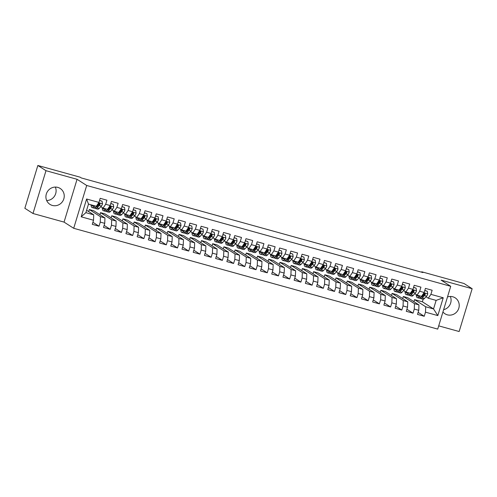 <?xml version="1.0" encoding="UTF-8"?>
<svg xmlns="http://www.w3.org/2000/svg" width="497" height="497" viewBox="0 0 497 497"><rect width="100%" height="100%" fill="white"/><g stroke="black" fill="none" stroke-linecap="round" stroke-linejoin="round"><path stroke-width="0.75" d="M442.933 311.973A9.462 9.039 122.7 0 0 444.952 313.769A9.462 9.039 122.7 0 0 447.319 314.831A9.462 9.039 122.7 0 0 458.321 309.494A9.462 9.039 122.7 0 0 455.171 297.84A9.462 9.039 122.7 0 0 452.798 296.784A9.462 9.039 122.7 0 0 447.499 296.951M57.82 187.394A9.462 9.039 122.7 0 0 46.811 192.724A9.462 9.039 122.7 0 0 49.967 204.379A9.462 9.039 122.7 0 0 52.34 205.435A9.462 9.039 122.7 0 0 63.343 200.105A9.462 9.039 122.7 0 0 60.187 188.45A9.462 9.039 122.7 0 0 57.82 187.394M438.714 325.864L459.147 331.524L472.15 288.72L464.012 283.501L421.736 271.791L421.611 272.194M73.699 228.291L437.727 329.107L450.729 286.303L86.702 185.487L73.699 228.291L64.051 222.103L77.06 179.299L45.991 170.695L32.988 213.499L64.051 222.103M32.988 213.499L24.85 208.28L37.853 165.476L45.991 170.695M81.197 216.816L86.608 199.005L98.946 202.422L96.331 206.274L88.485 204.099L85.882 212.66L81.197 216.816L93.529 220.233L92.28 224.34L99.015 226.203L100.257 222.097L104.743 223.339L103.5 227.446L110.228 229.31L111.477 225.203L115.963 226.446L114.714 230.552L121.442 232.416L122.691 228.309L127.176 229.552L125.927 233.658L132.656 235.522L133.904 231.416L138.39 232.658L137.141 236.765L143.869 238.628L145.118 234.522L149.603 235.764L148.355 239.871L155.083 241.735L156.331 237.628L160.817 238.871L159.568 242.977L166.302 244.841L167.545 240.734L172.037 241.977L170.788 246.083L177.516 247.947L178.765 243.841L183.25 245.083L182.001 249.19L188.73 251.053L189.978 246.947L194.464 248.189L193.215 252.296L199.943 254.16L201.192 250.053L205.677 251.296L204.429 255.402L211.157 257.266L212.405 253.159L216.891 254.402L215.642 258.508L222.37 260.372L223.619 256.266L228.104 257.508L226.862 261.615L233.59 263.478L234.839 259.372L239.324 260.614L238.075 264.721L244.804 266.585L246.052 262.478L250.538 263.721L249.289 267.827L256.017 269.691L257.266 265.584L261.751 266.827L260.503 270.933L267.231 272.797L268.479 268.691L272.965 269.933L271.716 274.04L278.444 275.903L279.693 271.797L284.178 273.039L282.93 277.146L289.664 279.01L290.907 274.897L295.392 276.139L294.149 280.246L300.878 282.11L302.126 278.003L306.612 279.246L305.363 283.352L312.091 285.216L313.34 281.109L317.825 282.352L316.577 286.458L323.305 288.322L324.553 284.216L329.039 285.458L327.79 289.565L334.518 291.428L335.767 287.322L340.252 288.564L339.004 292.671L345.732 294.535L346.981 290.428L351.466 291.671L350.223 295.777L356.952 297.641L358.194 293.534L362.686 294.777L361.437 298.883L368.165 300.747L369.414 296.641L373.899 297.883L372.651 301.99L379.379 303.853L380.627 299.747L385.113 300.989L383.864 305.096L390.592 306.96L391.841 302.853L396.326 304.096L395.078 308.202L401.806 310.066L403.055 305.959L407.54 307.202L406.291 311.308L413.026 313.172L414.268 309.066L418.754 310.308L417.511 314.415L424.239 316.278L418.132 312.364M413.908 301.673L414.535 299.616L422.382 301.791L433.533 308.941L437.82 315.589L443.231 297.771L430.899 294.354L432.148 290.248L425.42 288.384L424.171 292.491L419.685 291.248L420.928 287.142L414.2 285.278L412.957 289.384L408.466 288.142L409.714 284.035L402.986 282.172L401.738 286.278L397.252 285.036L398.501 280.929L391.773 279.065L390.524 283.172L386.039 281.929L387.287 277.823L380.559 275.959L379.31 280.066L374.825 278.823L376.074 274.717L369.346 272.853L368.097 276.966L363.611 275.723L364.86 271.617L358.126 269.753L356.883 273.859L352.398 272.617L353.64 268.51L346.912 266.647L345.663 270.753L341.178 269.511L342.427 265.404L335.699 263.54L334.45 267.647L329.965 266.404L331.213 262.298L324.485 260.434L323.236 264.541L318.751 263.298L320 259.192L313.272 257.328L312.023 261.434L307.537 260.192L308.786 256.085L302.058 254.222L300.809 258.328L296.324 257.086L297.566 252.979L290.838 251.115L289.596 255.222L285.104 253.979L286.353 249.873L279.625 248.009L278.376 252.116L273.89 250.873L275.139 246.767L268.411 244.903L267.162 249.009L262.677 247.767L263.926 243.66L257.197 241.797L255.949 245.903L251.463 244.661L252.712 240.554L245.984 238.69L244.735 242.797L240.25 241.554L241.499 237.448L234.764 235.584L233.522 239.691L229.036 238.448L230.279 234.342L223.551 232.478L222.302 236.584L217.816 235.342L219.065 231.235L212.337 229.372L211.088 233.478L206.603 232.236L207.852 228.129L201.123 226.265L199.875 230.372L195.389 229.129L196.638 225.023L189.91 223.159L188.661 227.266L184.176 226.023L185.424 221.917L178.696 220.053L177.448 224.159L172.962 222.917L174.211 218.81L167.477 216.947L166.234 221.053L161.749 219.817L162.991 215.704L156.263 213.847L155.014 217.953L150.529 216.711L151.778 212.604L145.049 210.74L143.801 214.847L139.315 213.604L140.564 209.498L133.836 207.634L132.587 211.741L128.102 210.498L129.35 206.392L122.622 204.528L121.374 208.634L116.888 207.392L118.137 203.285L111.409 201.422L110.16 205.528L105.675 204.286L106.917 200.179L100.189 198.315L98.946 202.422M437.82 315.589L425.488 312.172L424.239 316.278M37.853 165.476L80.135 177.187L81.34 177.957L422.941 272.567L421.736 271.791M407.807 297.753L418.959 304.909L414.473 303.667L403.315 296.51L407.807 297.753M418.754 310.308L418.959 304.909M414.268 309.066L414.473 303.667M443.231 297.771L436.136 300.387L428.284 298.212L426.041 296.771M423.649 295.237L423.295 295.007M430.899 294.354L428.284 298.212M396.587 294.646L407.739 301.803L403.253 300.561L392.102 293.404L396.587 294.646M407.54 307.202L407.739 301.803M403.055 305.959L403.253 300.561M424.171 292.491L421.555 296.349L417.07 295.106L414.827 293.665M412.435 292.13L412.075 291.901M419.685 291.248L417.07 295.106M385.374 291.54L396.525 298.697L392.04 297.454L380.888 290.298L385.374 291.54M396.326 304.096L396.525 298.697M391.841 302.853L392.04 297.454M412.957 289.384L410.342 293.242L405.856 292L403.614 290.559M401.222 289.024L400.862 288.794M408.466 288.142L405.856 292M374.16 288.434L385.312 295.591L380.826 294.348L369.675 287.191L374.16 288.434M385.113 300.989L385.312 295.591M380.627 299.747L380.826 294.348M401.738 286.278L399.128 290.136L394.643 288.894L392.394 287.452M390.008 285.918L389.648 285.688M397.252 285.036L394.643 288.894M362.947 285.328L374.098 292.484L369.613 291.242L358.461 284.085L362.947 285.328M373.899 297.883L374.098 292.484M369.414 296.641L369.613 291.242M390.524 283.172L387.915 287.03L383.429 285.787L381.18 284.346M378.795 282.812L378.434 282.582M386.039 281.929L383.429 285.787M351.733 282.228L362.885 289.378L358.399 288.136L347.248 280.985L351.733 282.228M362.686 294.777L362.885 289.378M358.194 293.534L358.399 288.136M379.31 280.066L376.701 283.924L372.216 282.681L369.967 281.24M367.575 279.705L367.221 279.476M374.825 278.823L372.216 282.681M340.513 279.121L351.671 286.272L347.186 285.029L336.028 277.879L340.513 279.121M351.466 291.671L351.671 286.272M346.981 290.428L347.186 285.029M368.097 276.966L365.481 280.817L360.996 279.575L358.753 278.134M356.361 276.599L356.007 276.369M363.611 275.723L360.996 279.575M329.3 276.015L340.451 283.166L335.966 281.923L324.814 274.773L329.3 276.015M340.252 288.564L340.451 283.166M335.767 287.322L335.966 281.923M356.883 273.859L354.268 277.711L349.782 276.469L347.54 275.027M345.148 273.493L344.788 273.263M352.398 272.617L349.782 276.469M318.086 272.909L329.238 280.06L324.752 278.817L313.601 271.666L318.086 272.909M329.039 285.458L329.238 280.06M324.553 284.216L324.752 278.817M345.663 270.753L343.054 274.605L338.569 273.362L336.326 271.921M333.934 270.387L333.574 270.157M341.178 269.511L338.569 273.362M306.873 269.803L318.024 276.953L313.539 275.711L302.387 268.56L306.873 269.803M317.825 282.352L318.024 276.953M313.34 281.109L313.539 275.711M334.45 267.647L331.841 271.499L327.355 270.256L325.106 268.815M322.721 267.287L322.36 267.057M329.965 266.404L327.355 270.256M295.659 266.696L306.811 273.847L302.325 272.604L291.174 265.454L295.659 266.696M306.612 279.246L306.811 273.847M302.126 278.003L302.325 272.604M323.236 264.541L320.627 268.392L316.142 267.15L313.893 265.709M311.507 264.18L311.147 263.95M318.751 263.298L316.142 267.15M284.446 263.59L295.597 270.741L291.112 269.498L279.96 262.348L284.446 263.59M295.392 276.139L295.597 270.741M290.907 274.897L291.112 269.498M312.023 261.434L309.414 265.286L304.922 264.044L302.679 262.602M300.287 261.074L299.933 260.844M307.537 260.192L304.922 264.044M273.226 260.484L284.383 267.635L279.892 266.392L268.74 259.241L273.226 260.484M284.178 273.039L284.383 267.635M279.693 271.797L279.892 266.392M300.809 258.328L298.194 262.18L293.708 260.937L291.466 259.496M289.074 257.968L288.714 257.738M296.324 257.086L293.708 260.937M262.012 257.378L273.164 264.528L268.678 263.286L257.527 256.135L262.012 257.378M272.965 269.933L273.164 264.528M268.479 268.691L268.678 263.286M289.596 255.222L286.98 259.074L282.495 257.831L280.252 256.39M277.86 254.862L277.5 254.632M285.104 253.979L282.495 257.831M250.799 254.271L261.95 261.422L257.465 260.18L246.313 253.029L250.799 254.271M261.751 266.827L261.95 261.422M257.266 265.584L257.465 260.18M278.376 252.116L275.767 255.967L271.281 254.725L269.032 253.284M266.647 251.755L266.286 251.525M273.89 250.873L271.281 254.725M239.585 251.165L250.737 258.316L246.251 257.073L235.1 249.923L239.585 251.165M250.538 263.721L250.737 258.316M246.052 262.478L246.251 257.073M267.162 249.009L264.553 252.861L260.068 251.619L257.819 250.184M255.433 248.649L255.073 248.419M262.677 247.767L260.068 251.619M228.371 248.059L239.523 255.209L235.038 253.967L223.886 246.816L228.371 248.059M239.324 260.614L239.523 255.209M234.839 259.372L235.038 253.967M255.949 245.903L253.34 249.755L248.854 248.512L246.605 247.077M244.213 245.543L243.859 245.313M251.463 244.661L248.854 248.512M217.158 244.953L228.309 252.103L223.824 250.861L212.666 243.71L217.158 244.953M228.104 257.508L228.309 252.103M223.619 256.266L223.824 250.861M244.735 242.797L242.12 246.649L237.634 245.412L235.392 243.971M233 242.437L232.646 242.207M240.25 241.554L237.634 245.412M205.938 241.846L217.09 249.003L212.604 247.761L201.453 240.604L205.938 241.846M216.891 254.402L217.09 249.003M212.405 253.159L212.604 247.761M233.522 239.691L230.906 243.549L226.421 242.306L224.178 240.865M221.786 239.33L221.426 239.1M229.036 238.448L226.421 242.306M194.725 238.74L205.876 245.897L201.391 244.654L190.239 237.498L194.725 238.74M205.677 251.296L205.876 245.897M201.192 250.053L201.391 244.654M222.302 236.584L219.693 240.442L215.207 239.2L212.964 237.759M210.573 236.224L210.212 235.994M217.816 235.342L215.207 239.2M183.511 235.634L194.662 242.791L190.177 241.548L179.026 234.391L183.511 235.634M194.464 248.189L194.662 242.791M189.978 246.947L190.177 241.548M211.088 233.478L208.479 237.336L203.994 236.094L201.745 234.652M199.359 233.118L198.999 232.888M206.603 232.236L203.994 236.094M172.297 232.528L183.449 239.684L178.963 238.442L167.812 231.285L172.297 232.528M183.25 245.083L183.449 239.684M178.765 243.841L178.963 238.442M199.875 230.372L197.266 234.23L192.78 232.987L190.531 231.546M188.146 230.012L187.785 229.782M195.389 229.129L192.78 232.987M161.084 229.421L172.235 236.578L167.75 235.336L156.598 228.179L161.084 229.421M172.037 241.977L172.235 236.578M167.545 240.734L167.75 235.336M188.661 227.266L186.052 231.124L181.56 229.881L179.318 228.44M176.926 226.905L176.572 226.675M184.176 226.023L181.56 229.881M149.864 226.315L161.022 233.472L156.53 232.229L145.379 225.073L149.864 226.315M160.817 238.871L161.022 233.472M156.331 237.628L156.53 232.229M177.448 224.159L174.832 228.017L170.347 226.775L168.104 225.334M165.712 223.799L165.352 223.569M172.962 222.917L170.347 226.775M138.651 223.215L149.802 230.366L145.317 229.123L134.165 221.973L138.651 223.215M149.603 235.764L149.802 230.366M145.118 234.522L145.317 229.123M166.234 221.053L163.619 224.911L159.133 223.669L156.89 222.227M154.499 220.693L154.138 220.463M161.749 219.817L159.133 223.669M127.437 220.109L138.588 227.259L134.103 226.017L122.952 218.866L127.437 220.109M138.39 232.658L138.588 227.259M133.904 231.416L134.103 226.017M155.014 217.953L152.405 221.805L147.92 220.562L145.671 219.121M143.285 217.587L142.925 217.357M150.529 216.711L147.92 220.562M116.223 217.003L127.375 224.153L122.889 222.911L111.738 215.76L116.223 217.003M127.176 229.552L127.375 224.153M122.691 228.309L122.889 222.911M143.801 214.847L141.191 218.699L136.706 217.456L134.457 216.015M132.072 214.48L131.711 214.25M139.315 213.604L136.706 217.456M105.01 213.896L116.161 221.047L111.676 219.804L100.524 212.654L105.01 213.896M115.963 226.446L116.161 221.047M111.477 225.203L111.676 219.804M132.587 211.741L129.978 215.592L125.492 214.35L123.244 212.909M120.852 211.38L120.498 211.144M128.102 210.498L125.492 214.35M93.796 210.79L104.948 217.941L100.462 216.698L89.305 209.548L93.796 210.79M104.743 223.339L104.948 217.941M100.257 222.097L100.462 216.698M121.374 208.634L118.758 212.486L114.273 211.244L112.03 209.802M109.638 208.274L109.284 208.044M116.888 207.392L114.273 211.244M86.608 210.268L93.728 214.834L85.882 212.66M93.529 220.233L93.728 214.834M110.16 205.528L107.545 209.38L103.059 208.137L100.816 206.696M98.425 205.168L98.064 204.938M105.675 204.286L103.059 208.137M443.628 309.687A9.462 9.039 122.7 0 0 450.307 296.46M77.06 179.299L86.702 185.487M472.15 288.72L441.087 280.115L450.729 286.303M46.693 200.54A9.462 9.039 122.7 0 0 55.329 187.071M414.535 299.616L425.687 306.773L433.533 308.941L436.136 300.387M422.382 301.791L423.158 299.25M88.683 211.598L89.305 209.548M99.897 214.704L100.524 212.654M111.111 217.81L111.738 215.76M122.33 220.917L122.952 218.866M133.544 224.023L134.165 221.973M144.757 227.129L145.379 225.073M155.971 230.235L156.598 228.179M167.185 233.341L167.812 231.285M178.404 236.448L179.026 234.391M189.618 239.554L190.239 237.498M200.831 242.66L201.453 240.604M212.045 245.76L212.666 243.71M223.259 248.867L223.886 246.816M234.472 251.973L235.1 249.923M245.692 255.079L246.313 253.029M256.906 258.185L257.527 256.135M268.119 261.292L268.74 259.241M279.333 264.398L279.96 262.348M290.546 267.504L291.174 265.454M301.76 270.61L302.387 268.56M312.98 273.717L313.601 271.666M324.193 276.823L324.814 274.773M335.407 279.929L336.028 277.879M346.62 283.035L347.248 280.985M357.834 286.142L358.461 284.085M369.054 289.248L369.675 287.191M380.267 292.354L380.888 290.298M391.481 295.46L392.102 293.404M402.694 298.567L403.315 296.51M86.608 199.005L88.485 204.099M425.488 312.172L425.687 306.773M99.015 226.203L92.908 222.289M110.228 229.31L104.121 225.396M121.442 232.416L115.335 228.502M132.656 235.522L126.549 231.608M143.869 238.628L137.762 234.714M155.083 241.735L148.982 237.821M166.302 244.841L160.196 240.927M177.516 247.947L171.409 244.033M188.73 251.053L182.623 247.139M199.943 254.16L193.836 250.246M211.157 257.266L205.056 253.352M222.37 260.372L216.27 256.458M233.59 263.478L227.483 259.558M244.804 266.585L238.697 262.664M256.017 269.691L249.91 265.771M267.231 272.797L261.124 268.877M278.444 275.903L272.344 271.983M289.664 279.01L283.557 275.089M300.878 282.11L294.771 278.196M312.091 285.216L305.984 281.302M323.305 288.322L317.198 284.408M334.518 291.428L328.418 287.514M345.732 294.535L339.631 290.621M356.952 297.641L350.845 293.727M368.165 300.747L362.058 296.833M379.379 303.853L373.272 299.94M390.592 306.96L384.485 303.046M401.806 310.066L395.705 306.152M413.026 313.172L406.919 309.258M93.684 205.541A7.704 2.181 105.5 0 1 92.517 206.081A7.704 2.181 105.5 0 1 91.79 205.019M94.598 205.795L93.591 206.864A9.281 2.628 105.5 0 1 92.094 207.597A9.281 2.628 105.5 0 1 91.038 204.807M99.524 200.502L102.078 201.21L102.494 203.832A3.218 0.907 105.5 0 1 101.369 206.106L99.195 208.417A9.281 2.628 105.5 0 1 97.704 209.15L95.573 208.56A9.281 2.628 -74.5 0 0 97.064 207.827L99.238 205.516A3.218 0.907 -74.5 0 0 100.065 204.087L99.562 203.211L98.717 203.714A3.218 0.907 105.5 0 1 97.897 205.143L95.722 207.454A9.281 2.628 105.5 0 1 94.225 208.187L92.094 207.597M97.344 206.317A7.704 2.181 105.5 0 1 97.275 205.801M102.078 201.21L99.568 200.372M94.989 208.05A9.281 2.628 -74.5 0 0 95.573 208.56M100.065 204.087L99.63 203.807A1.64 0.466 105.5 0 1 99.406 204.118L97.232 206.429A7.704 2.181 105.5 0 1 96.095 207.063M104.904 208.647A7.704 2.181 105.5 0 1 103.73 209.187A7.704 2.181 105.5 0 1 102.997 208.1M105.811 208.902L104.805 209.97A9.281 2.628 105.5 0 1 103.314 210.703A9.281 2.628 105.5 0 1 102.245 207.616M110.744 203.608L113.291 204.317L113.707 206.938A3.218 0.907 105.5 0 1 112.589 209.212L110.415 211.523A9.281 2.628 105.5 0 1 108.918 212.256L106.787 211.666A9.281 2.628 -74.5 0 0 108.284 210.933L110.458 208.622A3.218 0.907 -74.5 0 0 111.278 207.193L110.775 206.317L109.93 206.82A3.218 0.907 105.5 0 1 109.11 208.249L106.936 210.56A9.281 2.628 105.5 0 1 105.445 211.293L103.314 210.703M108.557 209.423A7.704 2.181 105.5 0 1 108.489 208.908M113.291 204.317L110.781 203.478M106.203 211.157A9.281 2.628 -74.5 0 0 106.787 211.666M111.278 207.193L110.843 206.914A1.64 0.466 105.5 0 1 110.62 207.224L108.452 209.535A7.704 2.181 105.5 0 1 107.309 210.169M116.118 211.753A7.704 2.181 105.5 0 1 114.95 212.287A7.704 2.181 105.5 0 1 114.217 211.206M117.025 212.008L116.018 213.076A9.281 2.628 105.5 0 1 114.527 213.809A9.281 2.628 105.5 0 1 113.459 210.722M121.958 206.715L124.505 207.417L124.921 210.045A3.218 0.907 105.5 0 1 123.803 212.318L121.628 214.629A9.281 2.628 105.5 0 1 120.131 215.363L118 214.772A9.281 2.628 -74.5 0 0 119.497 214.039L121.672 211.728A3.218 0.907 -74.5 0 0 122.492 210.299L121.995 209.423L121.144 209.927A3.218 0.907 105.5 0 1 120.324 211.355L118.149 213.667A9.281 2.628 105.5 0 1 116.658 214.4L114.527 213.809M119.771 212.53A7.704 2.181 105.5 0 1 119.702 212.014M124.505 207.417L121.995 206.584M117.416 214.263A9.281 2.628 -74.5 0 0 118 214.772M122.492 210.299L122.057 210.02A1.64 0.466 105.5 0 1 121.84 210.33L119.665 212.641A7.704 2.181 105.5 0 1 118.522 213.275M127.331 214.859A7.704 2.181 105.5 0 1 126.163 215.394A7.704 2.181 105.5 0 1 125.43 214.313M128.238 215.114L127.232 216.183A9.281 2.628 105.5 0 1 125.741 216.916A9.281 2.628 105.5 0 1 124.679 213.828M133.171 209.821L135.718 210.523L136.135 213.151A3.218 0.907 105.5 0 1 135.016 215.425L132.842 217.736A9.281 2.628 105.5 0 1 131.351 218.469L129.22 217.879A9.281 2.628 -74.5 0 0 130.711 217.146L132.885 214.834A3.218 0.907 -74.5 0 0 133.705 213.406L133.208 212.53L132.357 213.033A3.218 0.907 105.5 0 1 131.537 214.462L129.363 216.773A9.281 2.628 105.5 0 1 127.872 217.506L125.741 216.916M130.991 215.636A7.704 2.181 105.5 0 1 130.922 215.12M135.718 210.523L133.208 209.691M128.636 217.369A9.281 2.628 -74.5 0 0 129.22 217.879M133.705 213.406L133.271 213.126A1.64 0.466 105.5 0 1 133.053 213.437L130.879 215.748A7.704 2.181 105.5 0 1 129.736 216.375M138.545 217.966A7.704 2.181 105.5 0 1 137.377 218.5A7.704 2.181 105.5 0 1 136.644 217.419M139.458 218.22L138.452 219.289A9.281 2.628 105.5 0 1 136.955 220.022A9.281 2.628 105.5 0 1 135.892 216.934M144.385 212.927L146.932 213.629L147.354 216.257A3.218 0.907 105.5 0 1 146.23 218.531L144.055 220.842A9.281 2.628 105.5 0 1 142.564 221.575L140.434 220.985A9.281 2.628 -74.5 0 0 141.925 220.252L144.099 217.941A3.218 0.907 -74.5 0 0 144.919 216.512L144.422 215.636L143.577 216.139A3.218 0.907 105.5 0 1 142.751 217.568L140.583 219.879A9.281 2.628 105.5 0 1 139.085 220.612L136.955 220.022M142.204 218.736A7.704 2.181 105.5 0 1 142.136 218.226M146.932 213.629L144.422 212.797M139.85 220.475A9.281 2.628 -74.5 0 0 140.434 220.985M144.919 216.512L144.484 216.232A1.64 0.466 105.5 0 1 144.267 216.543L142.092 218.854A7.704 2.181 105.5 0 1 140.949 219.481M149.759 221.072A7.704 2.181 105.5 0 1 148.591 221.606A7.704 2.181 105.5 0 1 147.857 220.525M150.672 221.327L149.665 222.395A9.281 2.628 105.5 0 1 148.168 223.128A9.281 2.628 105.5 0 1 147.106 220.041M155.598 216.033L158.145 216.735L158.568 219.363A3.218 0.907 105.5 0 1 157.443 221.637L155.269 223.948A9.281 2.628 105.5 0 1 153.778 224.681L151.647 224.091A9.281 2.628 -74.5 0 0 153.138 223.358L155.312 221.047A3.218 0.907 -74.5 0 0 156.133 219.618L155.636 218.742L154.791 219.245A3.218 0.907 105.5 0 1 153.971 220.674L151.796 222.985A9.281 2.628 105.5 0 1 150.299 223.718L148.168 223.128M153.418 221.842A7.704 2.181 105.5 0 1 153.349 221.333M158.145 216.735L155.642 215.903M151.063 223.582A9.281 2.628 -74.5 0 0 151.647 224.091M156.133 219.618L155.704 219.339A1.64 0.466 105.5 0 1 155.48 219.649L153.306 221.96A7.704 2.181 105.5 0 1 152.163 222.588M160.972 224.178A7.704 2.181 105.5 0 1 159.804 224.712A7.704 2.181 105.5 0 1 159.071 223.631M161.885 224.433L160.879 225.501A9.281 2.628 105.5 0 1 159.382 226.234A9.281 2.628 105.5 0 1 158.319 223.147M166.812 219.14L169.365 219.842L169.781 222.47A3.218 0.907 105.5 0 1 168.657 224.743L166.489 227.054A9.281 2.628 105.5 0 1 164.992 227.788L162.861 227.197A9.281 2.628 -74.5 0 0 164.358 226.464L166.526 224.153A3.218 0.907 -74.5 0 0 167.352 222.718L166.849 221.848L166.004 222.345A3.218 0.907 105.5 0 1 165.184 223.78L163.01 226.092A9.281 2.628 105.5 0 1 161.513 226.825L159.382 226.234M164.631 224.948A7.704 2.181 105.5 0 1 164.563 224.439M169.365 219.842L166.855 219.003M162.277 226.688A9.281 2.628 -74.5 0 0 162.861 227.197M167.352 222.718L166.917 222.445A1.64 0.466 105.5 0 1 166.694 222.755L164.519 225.066A7.704 2.181 105.5 0 1 163.383 225.694M172.192 227.284A7.704 2.181 105.5 0 1 171.018 227.819A7.704 2.181 105.5 0 1 170.285 226.738M173.099 227.533L172.092 228.608A9.281 2.628 105.5 0 1 170.601 229.341A9.281 2.628 105.5 0 1 169.533 226.253M178.032 222.246L180.579 222.948L180.995 225.576A3.218 0.907 105.5 0 1 179.877 227.85L177.702 230.161A9.281 2.628 105.5 0 1 176.205 230.894L174.074 230.304A9.281 2.628 -74.5 0 0 175.571 229.571L177.746 227.259A3.218 0.907 -74.5 0 0 178.566 225.824L178.063 224.955L177.218 225.452A3.218 0.907 105.5 0 1 176.398 226.887L174.223 229.198A9.281 2.628 105.5 0 1 172.732 229.931L170.601 229.341M175.845 228.055A7.704 2.181 105.5 0 1 175.776 227.545M180.579 222.948L178.069 222.109M173.49 229.794A9.281 2.628 -74.5 0 0 174.074 230.304M178.566 225.824L178.131 225.551A1.64 0.466 105.5 0 1 177.914 225.862L175.739 228.173A7.704 2.181 105.5 0 1 174.596 228.8M183.405 230.391A7.704 2.181 105.5 0 1 182.237 230.925A7.704 2.181 105.5 0 1 181.504 229.838M184.312 230.639L183.306 231.714A9.281 2.628 105.5 0 1 181.815 232.447A9.281 2.628 105.5 0 1 180.753 229.359M189.245 225.352L191.792 226.054L192.209 228.682A3.218 0.907 105.5 0 1 191.09 230.956L188.916 233.267A9.281 2.628 105.5 0 1 187.419 234L185.288 233.41A9.281 2.628 -74.5 0 0 186.785 232.677L188.959 230.366A3.218 0.907 -74.5 0 0 189.779 228.931L189.282 228.061L188.431 228.558A3.218 0.907 105.5 0 1 187.611 229.993L185.437 232.304A9.281 2.628 105.5 0 1 183.946 233.037L181.815 232.447M187.058 231.161A7.704 2.181 105.5 0 1 186.99 230.651M191.792 226.054L189.282 225.216M184.704 232.9A9.281 2.628 -74.5 0 0 185.288 233.41M189.779 228.931L189.345 228.657A1.64 0.466 105.5 0 1 189.127 228.968L186.953 231.279A7.704 2.181 105.5 0 1 185.81 231.906M194.619 233.497A7.704 2.181 105.5 0 1 193.451 234.031A7.704 2.181 105.5 0 1 192.718 232.944M195.526 233.745L194.52 234.82A9.281 2.628 105.5 0 1 193.029 235.553A9.281 2.628 105.5 0 1 191.966 232.466M200.459 228.452L203.006 229.16L203.428 231.782A3.218 0.907 105.5 0 1 202.304 234.062L200.129 236.373A9.281 2.628 105.5 0 1 198.638 237.106L196.508 236.516A9.281 2.628 -74.5 0 0 197.999 235.783L200.173 233.472A3.218 0.907 -74.5 0 0 200.993 232.037L200.496 231.167L199.651 231.664A3.218 0.907 105.5 0 1 198.825 233.099L196.65 235.41A9.281 2.628 105.5 0 1 195.159 236.143L193.029 235.553M198.278 234.267A7.704 2.181 105.5 0 1 198.21 233.758M203.006 229.16L200.496 228.322M195.924 236.007A9.281 2.628 -74.5 0 0 196.508 236.516M200.993 232.037L200.558 231.764A1.64 0.466 105.5 0 1 200.341 232.074L198.166 234.385A7.704 2.181 105.5 0 1 197.023 235.013M205.833 236.603A7.704 2.181 105.5 0 1 204.665 237.137A7.704 2.181 105.5 0 1 203.932 236.05M206.746 236.852L205.739 237.926A9.281 2.628 105.5 0 1 204.242 238.659A9.281 2.628 105.5 0 1 203.18 235.572M211.672 231.559L214.219 232.267L214.642 234.888A3.218 0.907 105.5 0 1 213.517 237.168L211.343 239.479A9.281 2.628 105.5 0 1 209.852 240.213L207.721 239.622A9.281 2.628 -74.5 0 0 209.212 238.889L211.387 236.578A3.218 0.907 -74.5 0 0 212.207 235.143L211.71 234.273L210.865 234.77A3.218 0.907 105.5 0 1 210.045 236.205L207.87 238.517A9.281 2.628 105.5 0 1 206.373 239.25L204.242 238.659M209.492 237.373A7.704 2.181 105.5 0 1 209.423 236.864M214.219 232.267L211.716 231.428M207.137 239.113A9.281 2.628 -74.5 0 0 207.721 239.622M212.207 235.143L211.772 234.87A1.64 0.466 105.5 0 1 211.554 235.18L209.38 237.491A7.704 2.181 105.5 0 1 208.237 238.119M217.046 239.709A7.704 2.181 105.5 0 1 215.878 240.244A7.704 2.181 105.5 0 1 215.145 239.156M217.959 239.958L216.953 241.026A9.281 2.628 105.5 0 1 215.456 241.766A9.281 2.628 105.5 0 1 214.393 238.678M222.886 234.665L225.439 235.373L225.855 237.995A3.218 0.907 105.5 0 1 224.731 240.268L222.557 242.579A9.281 2.628 105.5 0 1 221.066 243.319L218.935 242.729A9.281 2.628 -74.5 0 0 220.426 241.989L222.6 239.678A3.218 0.907 -74.5 0 0 223.42 238.249L222.923 237.38L222.078 237.877A3.218 0.907 105.5 0 1 221.258 239.305L219.084 241.617A9.281 2.628 105.5 0 1 217.587 242.356L215.456 241.766M220.705 240.48A7.704 2.181 105.5 0 1 220.637 239.964M225.439 235.373L222.929 234.534M218.351 242.219A9.281 2.628 -74.5 0 0 218.935 242.729M223.42 238.249L222.991 237.97A1.64 0.466 105.5 0 1 222.768 238.287L220.593 240.598A7.704 2.181 105.5 0 1 219.457 241.225M228.266 242.816A7.704 2.181 105.5 0 1 227.092 243.35A7.704 2.181 105.5 0 1 226.359 242.263M229.173 243.064L228.166 244.133A9.281 2.628 105.5 0 1 226.675 244.872A9.281 2.628 105.5 0 1 225.607 241.784M234.099 237.771L236.653 238.479L237.069 241.101A3.218 0.907 105.5 0 1 235.951 243.375L233.776 245.686A9.281 2.628 105.5 0 1 232.279 246.425L230.148 245.835A9.281 2.628 -74.5 0 0 231.645 245.096L233.82 242.785A3.218 0.907 -74.5 0 0 234.64 241.356L234.137 240.486L233.292 240.983A3.218 0.907 105.5 0 1 232.472 242.412L230.297 244.723A9.281 2.628 105.5 0 1 228.806 245.462L226.675 244.872M231.919 243.586A7.704 2.181 105.5 0 1 231.85 243.07M236.653 238.479L234.143 237.641M229.564 245.325A9.281 2.628 -74.5 0 0 230.148 245.835M234.64 241.356L234.205 241.076A1.64 0.466 105.5 0 1 233.981 241.393L231.813 243.704A7.704 2.181 105.5 0 1 230.67 244.331M239.479 245.922A7.704 2.181 105.5 0 1 238.305 246.456A7.704 2.181 105.5 0 1 237.578 245.369M240.386 246.17L239.38 247.239A9.281 2.628 105.5 0 1 237.889 247.978A9.281 2.628 105.5 0 1 236.82 244.884M245.319 240.877L247.866 241.585L248.283 244.207A3.218 0.907 105.5 0 1 247.164 246.481L244.99 248.792A9.281 2.628 105.5 0 1 243.493 249.531L241.362 248.941A9.281 2.628 -74.5 0 0 242.859 248.202L245.033 245.891A3.218 0.907 -74.5 0 0 245.853 244.462L245.356 243.586L244.505 244.089A3.218 0.907 105.5 0 1 243.685 245.518L241.511 247.829A9.281 2.628 105.5 0 1 240.02 248.568L237.889 247.978M243.132 246.692A7.704 2.181 105.5 0 1 243.064 246.177M247.866 241.585L245.356 240.747M240.778 248.432A9.281 2.628 -74.5 0 0 241.362 248.941M245.853 244.462L245.419 244.182A1.64 0.466 105.5 0 1 245.201 244.499L243.027 246.81A7.704 2.181 105.5 0 1 241.884 247.438M250.693 249.028A7.704 2.181 105.5 0 1 249.525 249.562A7.704 2.181 105.5 0 1 248.792 248.475M251.6 249.277L250.594 250.345A9.281 2.628 105.5 0 1 249.103 251.084A9.281 2.628 105.5 0 1 248.04 247.991M256.533 243.984L259.08 244.692L259.496 247.313A3.218 0.907 105.5 0 1 258.378 249.587L256.203 251.898A9.281 2.628 105.5 0 1 254.706 252.638L252.575 252.047A9.281 2.628 -74.5 0 0 254.073 251.308L256.247 248.997A3.218 0.907 -74.5 0 0 257.067 247.568L256.57 246.692L255.719 247.195A3.218 0.907 105.5 0 1 254.899 248.624L252.725 250.935A9.281 2.628 105.5 0 1 251.233 251.675L249.103 251.084M254.352 249.798A7.704 2.181 105.5 0 1 254.284 249.283M259.08 244.692L256.57 243.853M251.998 251.538A9.281 2.628 -74.5 0 0 252.575 252.047M257.067 247.568L256.632 247.289A1.64 0.466 105.5 0 1 256.415 247.605L254.24 249.916A7.704 2.181 105.5 0 1 253.097 250.544M261.907 252.128A7.704 2.181 105.5 0 1 260.739 252.669A7.704 2.181 105.5 0 1 260.006 251.581M262.82 252.383L261.813 253.451A9.281 2.628 105.5 0 1 260.316 254.184A9.281 2.628 105.5 0 1 259.254 251.097M267.746 247.09L270.293 247.798L270.716 250.42A3.218 0.907 105.5 0 1 269.591 252.693L267.417 255.004A9.281 2.628 105.5 0 1 265.926 255.738L263.795 255.147A9.281 2.628 -74.5 0 0 265.286 254.414L267.461 252.103A3.218 0.907 -74.5 0 0 268.281 250.674L267.784 249.798L266.939 250.302A3.218 0.907 105.5 0 1 266.112 251.73L263.944 254.042A9.281 2.628 105.5 0 1 262.447 254.775L260.316 254.184M265.566 252.905A7.704 2.181 105.5 0 1 265.497 252.389M270.293 247.798L267.784 246.959M263.211 254.644A9.281 2.628 -74.5 0 0 263.795 255.147M268.281 250.674L267.846 250.395A1.64 0.466 105.5 0 1 267.628 250.712L265.454 253.023A7.704 2.181 105.5 0 1 264.311 253.65M273.12 255.234A7.704 2.181 105.5 0 1 271.952 255.775A7.704 2.181 105.5 0 1 271.219 254.688M274.033 255.489L273.027 256.558A9.281 2.628 105.5 0 1 271.53 257.291A9.281 2.628 105.5 0 1 270.467 254.203M278.96 250.196L281.507 250.904L281.929 253.526A3.218 0.907 105.5 0 1 280.805 255.8L278.631 258.111A9.281 2.628 105.5 0 1 277.14 258.844L275.009 258.254A9.281 2.628 -74.5 0 0 276.5 257.521L278.674 255.209A3.218 0.907 -74.5 0 0 279.494 253.781L278.997 252.905L278.152 253.408A3.218 0.907 105.5 0 1 277.332 254.837L275.158 257.148A9.281 2.628 105.5 0 1 273.661 257.881L271.53 257.291M276.779 256.011A7.704 2.181 105.5 0 1 276.711 255.495M281.507 250.904L279.003 250.066M274.425 257.75A9.281 2.628 -74.5 0 0 275.009 258.254M279.494 253.781L279.065 253.501A1.64 0.466 105.5 0 1 278.842 253.818L276.667 256.129A7.704 2.181 105.5 0 1 275.524 256.756M284.334 258.341A7.704 2.181 105.5 0 1 283.166 258.881A7.704 2.181 105.5 0 1 282.433 257.794M285.247 258.595L284.241 259.664A9.281 2.628 105.5 0 1 282.743 260.397A9.281 2.628 105.5 0 1 281.681 257.309M290.173 253.302L292.727 254.01L293.143 256.632A3.218 0.907 105.5 0 1 292.019 258.906L289.85 261.217A9.281 2.628 105.5 0 1 288.353 261.95L286.222 261.36A9.281 2.628 -74.5 0 0 287.72 260.627L289.888 258.316A3.218 0.907 -74.5 0 0 290.714 256.887L290.211 256.011L289.366 256.514A3.218 0.907 105.5 0 1 288.546 257.943L286.371 260.254A9.281 2.628 105.5 0 1 284.874 260.987L282.743 260.397M287.993 259.117A7.704 2.181 105.5 0 1 287.925 258.602M292.727 254.01L290.217 253.172M285.638 260.857A9.281 2.628 -74.5 0 0 286.222 261.36M290.714 256.887L290.279 256.607A1.64 0.466 105.5 0 1 290.055 256.924L287.881 259.235A7.704 2.181 105.5 0 1 286.744 259.863M295.553 261.447A7.704 2.181 105.5 0 1 294.379 261.987A7.704 2.181 105.5 0 1 293.646 260.9M296.46 261.702L295.454 262.77A9.281 2.628 105.5 0 1 293.963 263.503A9.281 2.628 105.5 0 1 292.895 260.416M301.393 256.409L303.94 257.117L304.357 259.738A3.218 0.907 105.5 0 1 303.238 262.012L301.064 264.323A9.281 2.628 105.5 0 1 299.567 265.056L297.436 264.466A9.281 2.628 -74.5 0 0 298.933 263.733L301.107 261.422A3.218 0.907 -74.5 0 0 301.928 259.993L301.424 259.117L300.579 259.62A3.218 0.907 105.5 0 1 299.759 261.049L297.585 263.36A9.281 2.628 105.5 0 1 296.094 264.093L293.963 263.503M299.206 262.223A7.704 2.181 105.5 0 1 299.138 261.708M303.94 257.117L301.43 256.278M296.852 263.963A9.281 2.628 -74.5 0 0 297.436 264.466M301.928 259.993L301.493 259.714A1.64 0.466 105.5 0 1 301.269 260.024L299.101 262.341A7.704 2.181 105.5 0 1 297.958 262.969M306.767 264.553A7.704 2.181 105.5 0 1 305.599 265.094A7.704 2.181 105.5 0 1 304.866 264.006M307.674 264.808L306.668 265.876A9.281 2.628 105.5 0 1 305.177 266.609A9.281 2.628 105.5 0 1 304.108 263.522M312.607 259.515L315.154 260.223L315.57 262.845A3.218 0.907 105.5 0 1 314.452 265.118L312.278 267.429A9.281 2.628 105.5 0 1 310.78 268.163L308.649 267.572A9.281 2.628 -74.5 0 0 310.147 266.839L312.321 264.528A3.218 0.907 -74.5 0 0 313.141 263.099L312.644 262.223L311.793 262.727A3.218 0.907 105.5 0 1 310.973 264.155L308.799 266.467A9.281 2.628 105.5 0 1 307.308 267.2L305.177 266.609M310.42 265.33A7.704 2.181 105.5 0 1 310.352 264.814M315.154 260.223L312.644 259.384M308.065 267.063A9.281 2.628 -74.5 0 0 308.649 267.572M313.141 263.099L312.706 262.82A1.64 0.466 105.5 0 1 312.489 263.13L310.314 265.441A7.704 2.181 105.5 0 1 309.171 266.075M317.981 267.659A7.704 2.181 105.5 0 1 316.813 268.2A7.704 2.181 105.5 0 1 316.08 267.113M318.888 267.914L317.881 268.983A9.281 2.628 105.5 0 1 316.39 269.716A9.281 2.628 105.5 0 1 315.328 266.628M323.82 262.621L326.367 263.329L326.784 265.951A3.218 0.907 105.5 0 1 325.665 268.225L323.491 270.536A9.281 2.628 105.5 0 1 322 271.269L319.869 270.679A9.281 2.628 -74.5 0 0 321.36 269.946L323.535 267.635A3.218 0.907 -74.5 0 0 324.355 266.206L323.858 265.33L323.007 265.833A3.218 0.907 105.5 0 1 322.186 267.262L320.012 269.573A9.281 2.628 105.5 0 1 318.521 270.306L316.39 269.716M321.64 268.436A7.704 2.181 105.5 0 1 321.571 267.92M326.367 263.329L323.858 262.491M319.285 270.169A9.281 2.628 -74.5 0 0 319.869 270.679M324.355 266.206L323.92 265.926A1.64 0.466 105.5 0 1 323.702 266.237L321.528 268.548A7.704 2.181 105.5 0 1 320.385 269.181M329.194 270.766A7.704 2.181 105.5 0 1 328.026 271.3A7.704 2.181 105.5 0 1 327.293 270.219M330.107 271.02L329.101 272.089A9.281 2.628 105.5 0 1 327.604 272.822A9.281 2.628 105.5 0 1 326.541 269.734M335.034 265.727L337.581 266.429L338.003 269.057A3.218 0.907 105.5 0 1 336.879 271.331L334.705 273.642A9.281 2.628 105.5 0 1 333.214 274.375L331.083 273.785A9.281 2.628 -74.5 0 0 332.574 273.052L334.748 270.741A3.218 0.907 -74.5 0 0 335.568 269.312L335.071 268.436L334.226 268.939A3.218 0.907 105.5 0 1 333.406 270.368L331.232 272.679A9.281 2.628 105.5 0 1 329.735 273.412L327.604 272.822M332.853 271.542A7.704 2.181 105.5 0 1 332.785 271.027M337.581 266.429L335.077 265.597M330.499 273.275A9.281 2.628 -74.5 0 0 331.083 273.785M335.568 269.312L335.133 269.032A1.64 0.466 105.5 0 1 334.916 269.343L332.741 271.654A7.704 2.181 105.5 0 1 331.598 272.281M340.408 273.872A7.704 2.181 105.5 0 1 339.24 274.406A7.704 2.181 105.5 0 1 338.507 273.325M341.321 274.127L340.315 275.195A9.281 2.628 105.5 0 1 338.817 275.928A9.281 2.628 105.5 0 1 337.755 272.841M346.247 268.834L348.795 269.536L349.217 272.163A3.218 0.907 105.5 0 1 348.093 274.437L345.918 276.748A9.281 2.628 105.5 0 1 344.427 277.481L342.296 276.891A9.281 2.628 -74.5 0 0 343.787 276.158L345.962 273.847A3.218 0.907 -74.5 0 0 346.782 272.418L346.285 271.542L345.44 272.045A3.218 0.907 105.5 0 1 344.62 273.474L342.445 275.785A9.281 2.628 105.5 0 1 340.948 276.518L338.817 275.928M344.067 274.642A7.704 2.181 105.5 0 1 343.999 274.133M348.795 269.536L346.291 268.703M341.712 276.382A9.281 2.628 -74.5 0 0 342.296 276.891M346.782 272.418L346.353 272.139A1.64 0.466 105.5 0 1 346.129 272.449L343.955 274.76A7.704 2.181 105.5 0 1 342.812 275.388M351.627 276.978A7.704 2.181 105.5 0 1 350.453 277.512A7.704 2.181 105.5 0 1 349.72 276.431M352.535 277.233L351.528 278.301A9.281 2.628 105.5 0 1 350.037 279.034A9.281 2.628 105.5 0 1 348.969 275.947M357.461 271.94L360.014 272.642L360.431 275.27A3.218 0.907 105.5 0 1 359.306 277.543L357.138 279.854A9.281 2.628 105.5 0 1 355.641 280.588L353.51 279.997A9.281 2.628 -74.5 0 0 355.007 279.264L357.175 276.953A3.218 0.907 -74.5 0 0 358.002 275.524L357.498 274.648L356.653 275.152A3.218 0.907 105.5 0 1 355.833 276.58L353.659 278.892A9.281 2.628 105.5 0 1 352.162 279.625L350.037 279.034M355.28 277.748A7.704 2.181 105.5 0 1 355.212 277.239M360.014 272.642L357.505 271.809M352.926 279.488A9.281 2.628 -74.5 0 0 353.51 279.997M358.002 275.524L357.567 275.245A1.64 0.466 105.5 0 1 357.343 275.555L355.169 277.866A7.704 2.181 105.5 0 1 354.032 278.494M362.841 280.084A7.704 2.181 105.5 0 1 361.667 280.619A7.704 2.181 105.5 0 1 360.934 279.538M363.748 280.339L362.742 281.408A9.281 2.628 105.5 0 1 361.251 282.141A9.281 2.628 105.5 0 1 360.182 279.053M368.681 275.046L371.228 275.748L371.644 278.376A3.218 0.907 105.5 0 1 370.526 280.65L368.352 282.961A9.281 2.628 105.5 0 1 366.854 283.694L364.723 283.104A9.281 2.628 -74.5 0 0 366.221 282.371L368.395 280.06A3.218 0.907 -74.5 0 0 369.215 278.631L368.712 277.755L367.867 278.258A3.218 0.907 105.5 0 1 367.047 279.687L364.873 281.998A9.281 2.628 105.5 0 1 363.382 282.731L361.251 282.141M366.494 280.855A7.704 2.181 105.5 0 1 366.426 280.345M371.228 275.748L368.718 274.909M364.139 282.594A9.281 2.628 -74.5 0 0 364.723 283.104M369.215 278.631L368.78 278.351A1.64 0.466 105.5 0 1 368.563 278.662L366.388 280.973A7.704 2.181 105.5 0 1 365.245 281.6M374.055 283.191A7.704 2.181 105.5 0 1 372.887 283.725A7.704 2.181 105.5 0 1 372.154 282.644M374.962 283.439L373.955 284.514A9.281 2.628 105.5 0 1 372.464 285.247A9.281 2.628 105.5 0 1 371.402 282.159M379.894 278.152L382.442 278.854L382.858 281.482A3.218 0.907 105.5 0 1 381.739 283.756L379.565 286.067A9.281 2.628 105.5 0 1 378.068 286.8L375.937 286.21A9.281 2.628 -74.5 0 0 377.434 285.477L379.609 283.166A3.218 0.907 -74.5 0 0 380.429 281.731L379.932 280.861L379.081 281.358A3.218 0.907 105.5 0 1 378.26 282.793L376.086 285.104A9.281 2.628 105.5 0 1 374.595 285.837L372.464 285.247M377.714 283.961A7.704 2.181 105.5 0 1 377.645 283.452M382.442 278.854L379.932 278.016M375.353 285.7A9.281 2.628 -74.5 0 0 375.937 286.21M380.429 281.731L379.994 281.457A1.64 0.466 105.5 0 1 379.776 281.768L377.602 284.079A7.704 2.181 105.5 0 1 376.459 284.706M385.268 286.297A7.704 2.181 105.5 0 1 384.1 286.831A7.704 2.181 105.5 0 1 383.367 285.744M386.181 286.545L385.175 287.62A9.281 2.628 105.5 0 1 383.678 288.353A9.281 2.628 105.5 0 1 382.615 285.266M391.108 281.259L393.655 281.961L394.078 284.588A3.218 0.907 105.5 0 1 392.953 286.862L390.779 289.173A9.281 2.628 105.5 0 1 389.288 289.906L387.157 289.316A9.281 2.628 -74.5 0 0 388.648 288.583L390.822 286.272A3.218 0.907 -74.5 0 0 391.642 284.837L391.145 283.967L390.3 284.464A3.218 0.907 105.5 0 1 389.474 285.899L387.306 288.21A9.281 2.628 105.5 0 1 385.809 288.943L383.678 288.353M388.927 287.067A7.704 2.181 105.5 0 1 388.859 286.558M393.655 281.961L391.145 281.122M386.573 288.807A9.281 2.628 -74.5 0 0 387.157 289.316M391.642 284.837L391.207 284.564A1.64 0.466 105.5 0 1 390.99 284.874L388.816 287.185A7.704 2.181 105.5 0 1 387.672 287.813M396.482 289.403A7.704 2.181 105.5 0 1 395.314 289.937A7.704 2.181 105.5 0 1 394.581 288.85M397.395 289.652L396.389 290.726A9.281 2.628 105.5 0 1 394.891 291.459A9.281 2.628 105.5 0 1 393.829 288.372M402.322 284.365L404.869 285.067L405.291 287.695A3.218 0.907 105.5 0 1 404.167 289.968L401.992 292.279A9.281 2.628 105.5 0 1 400.501 293.013L398.37 292.422A9.281 2.628 -74.5 0 0 399.861 291.689L402.036 289.378A3.218 0.907 -74.5 0 0 402.856 287.943L402.359 287.073L401.514 287.57A3.218 0.907 105.5 0 1 400.694 289.005L398.519 291.317A9.281 2.628 105.5 0 1 397.022 292.05L394.891 291.459M400.141 290.173A7.704 2.181 105.5 0 1 400.073 289.664M404.869 285.067L402.365 284.228M397.786 291.913A9.281 2.628 -74.5 0 0 398.37 292.422M402.856 287.943L402.427 287.67A1.64 0.466 105.5 0 1 402.203 287.98L400.029 290.291A7.704 2.181 105.5 0 1 398.886 290.919M407.695 292.509A7.704 2.181 105.5 0 1 406.527 293.044A7.704 2.181 105.5 0 1 405.794 291.956M408.609 292.758L407.602 293.833A9.281 2.628 105.5 0 1 406.105 294.566A9.281 2.628 105.5 0 1 405.043 291.478M413.535 287.465L416.088 288.173L416.505 290.795A3.218 0.907 105.5 0 1 415.38 293.075L413.206 295.386A9.281 2.628 105.5 0 1 411.715 296.119L409.584 295.529A9.281 2.628 -74.5 0 0 411.075 294.796L413.249 292.484A3.218 0.907 -74.5 0 0 414.076 291.049L413.572 290.18L412.727 290.677A3.218 0.907 105.5 0 1 411.907 292.112L409.733 294.423A9.281 2.628 105.5 0 1 408.236 295.156L406.105 294.566M411.354 293.28A7.704 2.181 105.5 0 1 411.286 292.77M416.088 288.173L413.579 287.334M409 295.019A9.281 2.628 -74.5 0 0 409.584 295.529M414.076 291.049L413.641 290.776A1.64 0.466 105.5 0 1 413.417 291.087L411.243 293.398A7.704 2.181 105.5 0 1 410.106 294.025M418.915 295.616A7.704 2.181 105.5 0 1 417.741 296.15A7.704 2.181 105.5 0 1 417.008 295.063M419.822 295.864L418.816 296.939A9.281 2.628 105.5 0 1 417.325 297.672A9.281 2.628 105.5 0 1 416.256 294.584M424.755 290.571L427.302 291.279L427.718 293.901A3.218 0.907 105.5 0 1 426.6 296.175L424.426 298.486A9.281 2.628 105.5 0 1 422.928 299.225L420.797 298.635A9.281 2.628 -74.5 0 0 422.295 297.902L424.469 295.585A3.218 0.907 -74.5 0 0 425.289 294.156L424.786 293.286L423.941 293.783A3.218 0.907 105.5 0 1 423.121 295.212L420.947 297.529A9.281 2.628 105.5 0 1 419.456 298.262L417.325 297.672M422.568 296.386A7.704 2.181 105.5 0 1 422.5 295.87M427.302 291.279L424.792 290.441M420.213 298.125A9.281 2.628 -74.5 0 0 420.797 298.635M425.289 294.156L424.854 293.876A1.64 0.466 105.5 0 1 424.631 294.193L422.462 296.504A7.704 2.181 105.5 0 1 421.319 297.131M102.481 203.764L98.735 202.726M95.722 207.454L93.591 206.864M99.195 208.417L97.064 207.827M97.897 205.143L97.226 204.957M101.369 206.106L99.238 205.516M113.695 206.87L109.949 205.833M106.936 210.56L104.805 209.97M110.415 211.523L108.284 210.933M109.11 208.249L108.439 208.063M112.589 209.212L110.458 208.622M124.915 209.976L121.162 208.939M118.149 213.667L116.018 213.076M121.628 214.629L119.497 214.039M120.324 211.355L119.653 211.169M123.803 212.318L121.672 211.728M136.128 213.083L132.376 212.045M129.363 216.773L127.232 216.183M132.842 217.736L130.711 217.146M131.537 214.462L130.866 214.275M135.016 215.425L132.885 214.834M147.342 216.189L143.596 215.151M140.583 219.879L138.452 219.289M144.055 220.842L141.925 220.252M142.751 217.568L142.086 217.382M146.23 218.531L144.099 217.941M158.555 219.295L154.809 218.258M151.796 222.985L149.665 222.395M155.269 223.948L153.138 223.358M153.971 220.674L153.3 220.488M157.443 221.637L155.312 221.047M169.769 222.401L166.023 221.364M163.01 226.092L160.879 225.501M166.489 227.054L164.358 226.464M165.184 223.78L164.513 223.594M168.657 224.743L166.526 224.153M180.983 225.508L177.236 224.47M174.223 229.198L172.092 228.608M177.702 230.161L175.571 229.571M176.398 226.887L175.727 226.7M179.877 227.85L177.746 227.259M192.202 228.614L188.45 227.576M185.437 232.304L183.306 231.714M188.916 233.267L186.785 232.677M187.611 229.993L186.94 229.807M191.09 230.956L188.959 230.366M203.416 231.72L199.67 230.683M196.65 235.41L194.52 234.82M200.129 236.373L197.999 235.783M198.825 233.099L198.154 232.913M202.304 234.062L200.173 233.472M214.629 234.826L210.883 233.789M207.87 238.517L205.739 237.926M211.343 239.479L209.212 238.889M210.045 236.205L209.374 236.019M213.517 237.168L211.387 236.578M225.843 237.933L222.097 236.895M219.084 241.617L216.953 241.026M222.557 242.579L220.426 241.989M221.258 239.305L220.587 239.125M224.731 240.268L222.6 239.678M237.057 241.039L233.31 240.001M230.297 244.723L228.166 244.133M233.776 245.686L231.645 245.096M232.472 242.412L231.801 242.232M235.951 243.375L233.82 242.785M248.276 244.145L244.524 243.108M241.511 247.829L239.38 247.239M244.99 248.792L242.859 248.202M243.685 245.518L243.014 245.332M247.164 246.481L245.033 245.891M259.49 247.251L255.738 246.214M252.725 250.935L250.594 250.345M256.203 251.898L254.073 251.308M254.899 248.624L254.228 248.438M258.378 249.587L256.247 248.997M270.703 250.358L266.957 249.32M263.944 254.042L261.813 253.451M267.417 255.004L265.286 254.414M266.112 251.73L265.441 251.544M269.591 252.693L267.461 252.103M281.917 253.464L278.171 252.42M275.158 257.148L273.027 256.558M278.631 258.111L276.5 257.521M277.332 254.837L276.661 254.65M280.805 255.8L278.674 255.209M293.131 256.57L289.384 255.526M286.371 260.254L284.241 259.664M289.85 261.217L287.72 260.627M288.546 257.943L287.875 257.757M292.019 258.906L289.888 258.316M304.344 259.67L300.598 258.633M297.585 263.36L295.454 262.77M301.064 264.323L298.933 263.733M299.759 261.049L299.088 260.863M303.238 262.012L301.107 261.422M315.564 262.776L311.812 261.739M308.799 266.467L306.668 265.876M312.278 267.429L310.147 266.839M310.973 264.155L310.302 263.969M314.452 265.118L312.321 264.528M326.777 265.883L323.031 264.845M320.012 269.573L317.881 268.983M323.491 270.536L321.36 269.946M322.186 267.262L321.516 267.075M325.665 268.225L323.535 267.635M337.991 268.989L334.245 267.951M331.232 272.679L329.101 272.089M334.705 273.642L332.574 273.052M333.406 270.368L332.735 270.182M336.879 271.331L334.748 270.741M349.205 272.095L345.458 271.058M342.445 275.785L340.315 275.195M345.918 276.748L343.787 276.158M344.62 273.474L343.949 273.288M348.093 274.437L345.962 273.847M360.418 275.201L356.672 274.164M353.659 278.892L351.528 278.301M357.138 279.854L355.007 279.264M355.833 276.58L355.162 276.394M359.306 277.543L357.175 276.953M371.638 278.308L367.886 277.27M364.873 281.998L362.742 281.408M368.352 282.961L366.221 282.371M367.047 279.687L366.376 279.5M370.526 280.65L368.395 280.06M382.852 281.414L379.099 280.376M376.086 285.104L373.955 284.514M379.565 286.067L377.434 285.477M378.26 282.793L377.59 282.607M381.739 283.756L379.609 283.166M394.065 284.52L390.319 283.483M387.306 288.21L385.175 287.62M390.779 289.173L388.648 288.583M389.474 285.899L388.803 285.713M392.953 286.862L390.822 286.272M405.279 287.626L401.533 286.589M398.519 291.317L396.389 290.726M401.992 292.279L399.861 291.689M400.694 289.005L400.023 288.819M404.167 289.968L402.036 289.378M416.492 290.733L412.746 289.695M409.733 294.423L407.602 293.833M413.206 295.386L411.075 294.796M411.907 292.112L411.236 291.925M415.38 293.075L413.249 292.484M427.706 293.839L423.96 292.801M420.947 297.529L418.816 296.939M424.426 298.486L422.295 297.902M423.121 295.212L422.45 295.032M426.6 296.175L424.469 295.585"/></g></svg>
